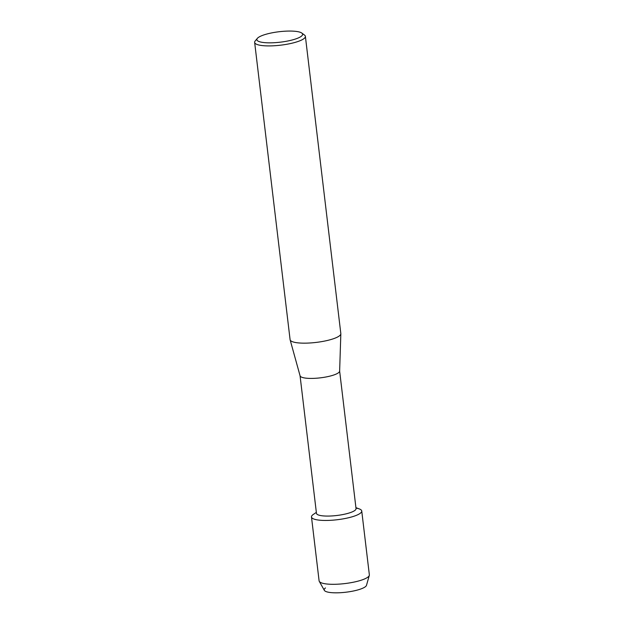 <?xml version="1.0" encoding="UTF-8"?>
<svg xmlns="http://www.w3.org/2000/svg" width="624" height="624" viewBox="0 0 624 624"><rect width="100%" height="100%" fill="white"/><g stroke="black" fill="none" stroke-linecap="round" stroke-linejoin="round"><path stroke-width="0.94" d="M339.635 371.038L356.039 508.622A19.929 4.547 173.2 0 1 354.853 510.455A19.929 4.547 173.2 0 1 333.076 515.861A19.929 4.547 173.2 0 1 316.462 513.341L300.058 375.757M355.93 507.663L359.291 508.919A25.303 5.78 173.2 0 1 360.227 513.31A25.303 5.78 173.2 0 1 327.998 520.424A25.303 5.78 173.2 0 1 312.998 514.66A25.303 5.78 173.2 0 1 313.373 514.394L316.352 512.382M339.628 370.96A19.929 4.547 173.2 0 1 339.635 371.124A19.929 4.547 173.2 0 1 338.434 372.793A19.929 4.547 173.2 0 1 317 378.175A19.929 4.547 173.2 0 1 300.082 375.835L290.129 339.854A25.545 5.834 173.2 0 1 290.09 339.651L254.647 42.401A25.545 5.834 173.2 0 1 255.193 40.958L257.345 38.376A23.041 5.257 173.2 0 1 258.227 37.565A23.041 5.257 173.2 0 1 280.706 31.551A23.041 5.257 173.2 0 1 301.821 33.072A23.041 5.257 173.2 0 1 301.228 36.34A23.041 5.257 173.2 0 1 273.413 42.752A23.041 5.257 173.2 0 1 257.345 38.376M301.821 33.072L304.52 35.077A25.545 5.834 173.2 0 1 305.386 36.356L340.829 333.598A25.545 5.834 173.2 0 1 340.837 333.801A25.545 5.834 173.2 0 1 339.308 335.946A25.545 5.834 173.2 0 1 311.821 342.849A25.545 5.834 173.2 0 1 290.129 339.854M305.386 36.356A25.545 5.834 173.2 0 1 303.857 38.696A25.545 5.834 173.2 0 1 275.941 45.638A25.545 5.834 173.2 0 1 254.647 42.401M355.976 508.092A25.303 5.78 173.2 0 1 361.741 510.986L369.353 574.837A25.303 5.78 173.2 0 1 369.307 575.398L366.491 585.32A21.317 4.867 173.2 0 1 365.258 586.81A21.317 4.867 173.2 0 1 338.107 592.8A21.317 4.867 173.2 0 1 325.471 587.941M365.258 586.81A21.317 4.867 173.2 0 1 342.958 592.519A21.317 4.867 173.2 0 1 324.34 590.351L319.277 581.365A25.303 5.78 173.2 0 1 319.098 580.835L311.485 516.984A25.303 5.78 173.2 0 1 312.998 514.66A25.303 5.78 173.2 0 1 313.778 514.129M369.307 575.398A25.303 5.78 173.2 0 1 367.84 577.161A25.303 5.78 173.2 0 1 341.367 583.939A25.303 5.78 173.2 0 1 319.277 581.365M361.741 510.986A25.303 5.78 173.2 0 1 360.227 513.31A25.303 5.78 173.2 0 1 332.576 520.182A25.303 5.78 173.2 0 1 311.485 516.984M339.635 371.124L340.837 333.801"/></g></svg>
